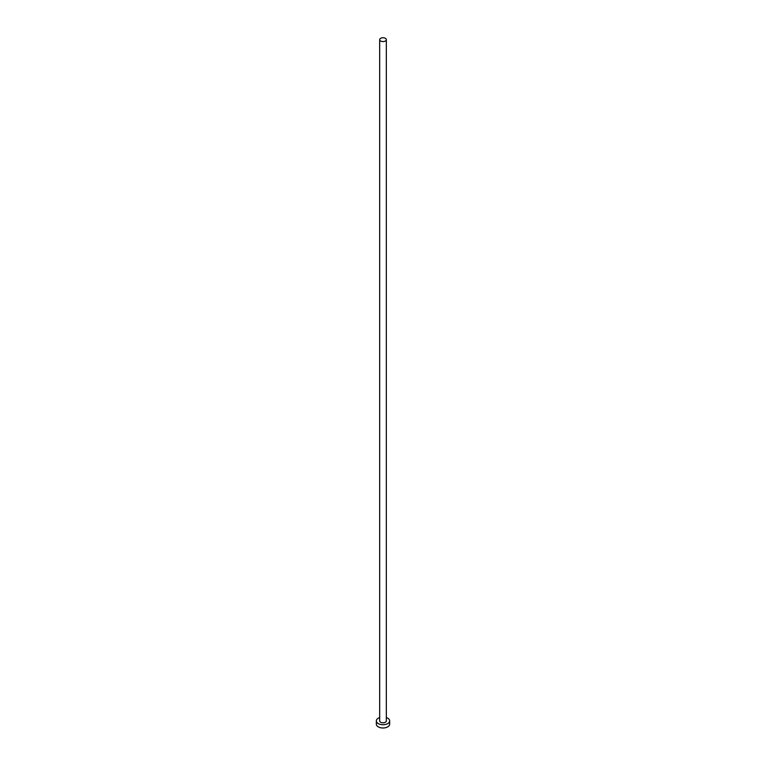 <?xml version="1.0" encoding="UTF-8"?>
<svg xmlns="http://www.w3.org/2000/svg" width="766" height="766" viewBox="0 0 766 766"><rect width="100%" height="100%" fill="white"/><g stroke="black" fill="none" stroke-linecap="round" stroke-linejoin="round"><path stroke-width="1.15" d="M380.645 41.019A3.323 1.925 0 0 0 384.273 41.431A3.323 1.925 0 0 0 386.323 39.66A3.323 1.925 0 0 0 385.355 38.3A3.323 1.925 0 0 0 381.727 37.888A3.323 1.925 0 0 0 379.677 39.66A3.323 1.925 0 0 0 380.645 41.019M379.677 39.66L379.677 720.892A3.323 1.925 0 0 0 380.645 722.252A3.323 1.925 0 0 0 384.273 722.664A3.323 1.925 0 0 0 386.323 720.892L386.323 39.66M379.677 717.57A6.655 3.84 0 0 0 376.345 720.892A6.655 3.84 0 0 0 378.299 723.611A6.655 3.84 0 0 0 385.547 724.445A6.655 3.84 0 0 0 389.655 720.892A6.655 3.84 0 0 0 387.701 718.173A6.655 3.84 0 0 0 386.323 717.57M376.345 720.892L376.345 724.148A6.655 3.84 0 0 0 378.299 726.867A6.655 3.84 0 0 0 385.547 727.7A6.655 3.84 0 0 0 389.655 724.148L389.655 720.892"/></g></svg>
